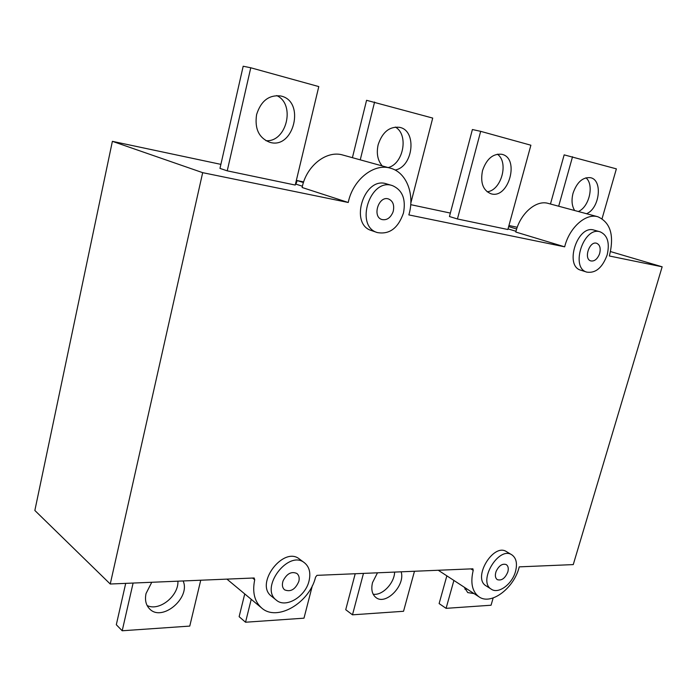 <?xml version="1.0" encoding="UTF-8"?>
<svg xmlns="http://www.w3.org/2000/svg" width="697" height="697" viewBox="0 0 697 697"><rect width="100%" height="100%" fill="white"/><g stroke="black" fill="none" stroke-linecap="round" stroke-linejoin="round"><path stroke-width="1.05" d="M382.217 165.921C377.635 160.415 376.275 153.357 378.149 144.758C382.348 132.108 389.475 126.305 399.529 127.333C417.294 130.461 413.286 166.949 395.094 170.033M388.185 167.568C403.572 163.786 408.886 134.486 395.347 127.063M352.412 157.679L366.57 100.307L432.715 118.081L410.803 203.21M401.15 571.819C405.558 585.358 385.807 605.71 375.953 597.538C372.067 594.375 370.926 589.392 372.529 582.579L377.486 572.812M373.156 594.201C382.217 595.891 394.336 583.328 394.641 572.089M414.471 571.261L403.537 611.286L352.482 614.824L363.468 573.396M355.209 573.744L345.729 609.701L352.482 614.824M256.592 114.587C260.948 100.908 268.964 94.705 280.621 95.968C305.852 100.821 293.794 150.238 269.547 142.214C258.84 137.84 254.518 128.631 256.592 114.587M265.923 140.681C286.563 142.493 295.885 104.167 276.692 95.567M250.763 67.775L318.79 86.585L295.24 185.053L227.231 170.835L250.763 67.775L243.183 66.232L219.973 168.404L227.231 170.835M482.507 170.652C486.55 158.907 492.945 153.445 501.692 154.281C520.215 157.818 508.679 199.595 490.932 193.749C482.995 190.403 480.181 182.701 482.507 170.652M487.116 191.78C501.282 190.656 509.15 162.061 497.344 154.185M480.669 131.341L530.887 145.22L507.852 229.513L457.432 218.971L480.669 131.341L472.4 129.529L449.452 216.523L457.432 218.971M312.361 585.663L303.988 618.178L245.544 622.229L251.225 599.324M244.743 593.931L239.132 616.679L245.544 622.229M183.137 580.958C190.839 597.895 162.026 622.247 149.611 608.899C145.891 605.083 144.706 599.96 146.039 593.53L151.763 582.274M147.119 605.51C159.125 611.678 178.72 596.013 177.927 581.176M200.736 580.218L189.767 626.089L122.202 630.768L133.101 583.058M125.704 583.363L116.312 624.73L122.202 630.768M474.056 593.609L467.748 592.581L464.228 587.188M464.925 589.209L467.016 589.009M493.154 597.956L491.063 605.231L446.089 608.342L453.895 580.453M446.847 575.853L439.119 603.576L446.089 608.342M574.677 210.529C571.819 205.911 571.287 200.117 573.073 193.13C576.968 182.161 582.753 177.021 590.429 177.691C602.992 179.826 599.742 208.49 586.534 213.718M578.301 211.505C589.261 207.114 594.419 184.749 585.959 177.796M550.464 204.012L564.161 154.865L616.375 168.857L602.077 218.64M348.239 202.487L302.132 187.502C306.244 165.869 326.649 149.933 342.941 155.065L390.407 168.177C373.853 162.941 352.752 179.8 348.239 202.487L202.679 172.664L110.248 584.016L254.161 577.979L254.719 579.765C252.175 592.11 254.475 601.502 261.602 607.941C277.023 622.072 309.503 602.905 315.567 577.151L316.961 575.347L472.906 568.804L473.211 570.355C470.257 582.892 472.191 591.718 479.031 596.85C491.089 605.632 514.247 587.998 519.239 566.861L573.256 564.596L662.15 266.803L609.37 255.991C614.44 235.603 610.607 222.526 597.869 216.767C585.759 212.96 569.275 227.692 564.675 246.834L515.806 232.04C520.049 213.665 536.132 199.638 548.208 203.411L597.869 216.767M302.42 186.238L295.493 183.999M220.888 164.37L112.383 141.334L202.679 172.664M360.244 159.848L374.594 102.015M599.298 254.501C597.111 259.345 594.297 261.48 590.847 260.922C583.363 259.118 589.401 240.683 596.641 243.27C599.856 244.734 600.875 248.088 599.69 253.333L599.298 254.501M392.899 212.306C390.32 218.074 386.661 220.479 381.921 219.529C371.867 216.793 378.706 195.378 388.517 198.967C392.847 200.893 394.441 204.883 393.317 210.938L392.899 212.306M283.095 580.819C286.894 573.561 291.503 571.113 296.913 573.492C298.996 575.252 299.64 577.865 298.856 581.342C295.38 589.444 290.623 592.267 284.585 589.828C282.302 587.771 281.806 584.766 283.095 580.819M496.133 571.34C499.008 565.555 502.398 563.307 506.275 564.596C508.209 565.981 508.732 568.412 507.852 571.871C505.159 578.327 501.648 580.923 497.309 579.651C495.201 578.013 494.809 575.243 496.133 571.34M295.894 184.13L297.201 180.567L303.448 182.562M515.998 231.282L508.026 228.877M508.653 226.595L516.66 228.999M607.174 254.867C602.504 267.604 595.752 273.363 586.909 272.144C569.972 267.997 583.624 226.055 600.143 231.831C607.566 235.168 609.91 242.852 607.174 254.867M600.143 231.831L594.053 230.115C577.534 224.347 563.978 266.088 580.906 270.236L586.909 272.144M403.467 213.021C398.144 228.241 389.405 234.741 377.251 232.545C354.616 226.194 370.011 177.665 392.324 185.576C402.369 189.941 406.081 199.089 403.467 213.021M392.324 185.576L386.46 183.851C364.191 175.966 348.918 224.207 371.51 230.559L377.251 232.545M309.05 580.88C305.556 596.676 285.718 608.586 276.334 600.152C259.301 587.815 288.619 549.262 304.519 562.827C309.372 566.853 310.879 572.873 309.05 580.88M304.519 562.827L299.51 559.107C283.627 545.568 254.431 583.877 271.455 596.196L276.334 600.152M515.492 571.523C512.173 584.156 498.486 594.323 491.359 589.226C477.393 581.507 498.782 545.734 511.859 554.838C516.311 558.018 517.523 563.577 515.492 571.523M511.859 554.838L506.51 551.658C493.424 542.554 472.13 578.144 486.097 585.863L491.359 589.226M450.358 213.073L410.707 204.657M303.657 181.934L297.201 180.567M517.252 227.274L508.949 225.506M112.383 141.334L34.85 510.474L110.248 584.016M564.675 246.834L408.851 214.911C415.02 194.602 406.595 172.272 390.407 168.177M610.546 251.582L662.15 266.803M558.68 206.225L572.542 156.738M252.575 578.048L254.719 579.765M470.884 568.891L473.211 570.355M226.917 579.12L261.602 607.941M438.282 570.259L479.031 596.85"/></g></svg>
